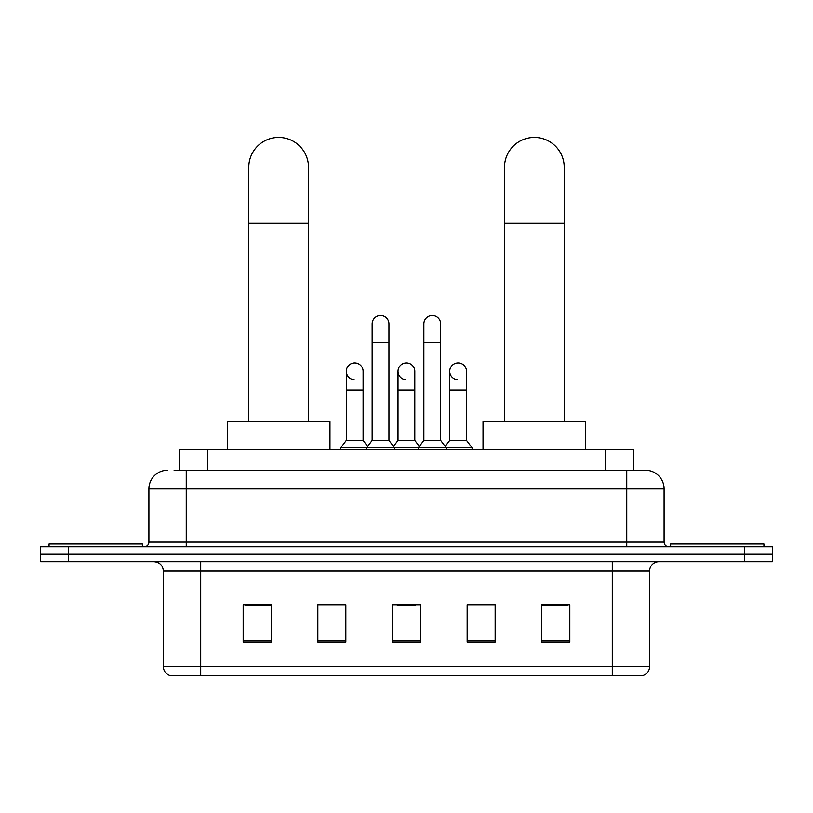 <?xml version="1.0" encoding="UTF-8"?>
<svg xmlns="http://www.w3.org/2000/svg" width="813" height="813" viewBox="0 0 813 813"><rect width="100%" height="100%" fill="white"/><g stroke="black" fill="none" stroke-linecap="round" stroke-linejoin="round"><path stroke-width="1.22" d="M179.256 470.239L179.256 449.711L633.744 449.711L633.744 470.239M174.541 470.239L638.886 470.239M174.114 470.239L186.248 470.239L186.248 488.908L148.911 488.908L148.911 542.108A4.665 4.665 0 0 1 144.247 546.773M167.58 470.239A18.669 18.669 0 0 0 148.911 488.908M645.42 470.239A18.669 18.669 0 0 1 664.089 488.908L626.752 488.908L626.752 470.239L645.136 470.239M664.089 488.908L664.089 542.108C664.363 544.944 665.918 546.499 668.753 546.773M68.648 546.773L40.65 546.773L40.65 554.242L68.648 554.242L40.65 554.242L40.65 561.702L68.648 561.702L68.648 554.242L744.352 554.242L68.648 554.242L68.648 546.773L744.352 546.773L744.352 554.242L772.35 554.242L744.352 554.242L744.352 561.702L68.648 561.702M744.352 561.702L772.35 561.702L772.35 546.773L744.352 546.773M649.617 666.609C649.363 671.081 647.128 674.068 642.9 675.573L612.291 675.573L612.291 666.609L649.617 666.609L649.617 571.041A9.329 9.329 0 0 1 658.957 561.702M612.291 675.573L170.1 675.573A9.329 9.329 0 0 1 163.383 666.609L163.383 571.041C162.824 565.37 159.714 562.261 154.043 561.702M569.822 642.057L569.822 604.73L541.824 604.73L541.824 642.057L569.822 642.057M495.158 642.057L495.158 604.73L467.16 604.73L467.16 642.057L495.158 642.057M271.176 642.057L271.176 604.73L243.178 604.73L243.178 642.057L271.176 642.057M345.84 642.057L345.84 604.73L317.842 604.73L317.842 642.057L345.84 642.057M420.504 642.057L420.504 604.73L392.496 604.73L392.496 642.057L420.504 642.057M163.383 666.609L200.709 666.609L200.709 675.573L188.088 675.573M595.502 675.573L217.498 675.573M541.824 604.923L567.962 604.923M245.038 604.923L271.176 604.923M397.069 604.923L415.738 604.923M142.377 546.773L142.377 543.978L49.054 543.978L49.054 546.773M248.778 421.713L248.778 167.295A29.868 29.868 0 0 1 278.635 137.427A29.868 29.868 0 0 1 308.503 167.295A29.868 29.868 0 0 0 278.635 137.427M308.503 421.713L308.503 167.295M329.966 449.711L329.966 421.713L227.305 421.713L227.305 449.711M504.497 421.713L504.497 167.295A29.868 29.868 0 0 1 534.365 137.427A29.868 29.868 0 0 1 564.222 167.295A29.868 29.868 0 0 0 534.365 137.427M564.222 421.713L564.222 167.295M585.695 449.711L585.695 421.713L483.034 421.713L483.034 449.711M763.946 546.773L763.946 543.978L670.623 543.978L670.623 546.773M372.151 342.568L388.949 342.568L388.949 440.382L372.151 440.382L372.151 323.899A8.404 8.404 0 0 1 381.084 315.525A8.404 8.404 0 0 1 388.949 323.899A8.404 8.404 0 0 0 381.084 315.525M372.151 440.382L366.551 447.841L366.551 449.711M388.949 440.382L394.549 447.841L340.708 447.841L340.708 449.711M423.858 440.382L423.858 342.568L440.656 342.568L440.656 440.382L423.858 440.382L418.258 447.841L394.549 447.841L394.549 449.711M423.858 342.568L423.858 323.899A8.404 8.404 0 0 1 432.79 315.525A8.404 8.404 0 0 1 440.656 323.899A8.404 8.404 0 0 0 432.79 315.525M440.656 440.382L446.256 447.841L418.258 447.841L418.258 449.711M466.51 440.382L466.51 389.976L449.711 389.976L449.711 440.382L466.51 440.382L472.109 447.841L446.256 447.841L446.256 449.711M354.173 379.701A8.404 8.404 0 0 1 346.308 371.317A8.404 8.404 0 0 1 355.23 362.933A8.404 8.404 0 0 1 363.106 371.317L363.106 389.976L346.308 389.976L346.308 371.317M363.106 389.976L363.106 440.382L346.308 440.382L346.308 389.976M346.308 440.382L340.708 447.841M363.106 440.382L367.628 446.418M405.88 379.701A8.404 8.404 0 0 1 398.004 371.317A8.404 8.404 0 0 1 406.937 362.933A8.404 8.404 0 0 1 414.803 371.317L414.803 389.976L398.004 389.976L398.004 371.317M414.803 389.976L414.803 440.382L398.004 440.382L398.004 389.976M398.004 440.382L393.482 446.418M414.803 440.382L419.335 446.418M457.587 379.701A8.404 8.404 0 0 1 449.711 371.317A8.404 8.404 0 0 1 458.634 362.933A8.404 8.404 0 0 1 466.51 371.317L466.51 389.976M449.711 440.382L445.189 446.418M472.109 447.841L472.109 449.711M207.254 470.239L207.254 449.711M605.746 470.239L605.746 449.711M186.248 546.773L186.248 542.108L664.089 542.108M148.911 542.108L186.248 542.108L186.248 488.908L626.752 488.908L626.752 546.773M612.291 561.702L612.291 571.041L163.383 571.041M649.617 571.041L612.291 571.041L612.291 666.609L200.709 666.609L200.709 561.702M420.504 640.766L392.496 640.766M345.84 640.766L317.842 640.766M271.176 640.766L243.178 640.766M495.158 640.766L467.16 640.766M569.822 640.766L541.824 640.766M248.778 223.29L308.503 223.29M504.497 223.29L564.222 223.29M388.949 342.568L388.949 323.899M440.656 342.568L440.656 323.899M449.711 389.976L449.711 371.317"/></g></svg>
